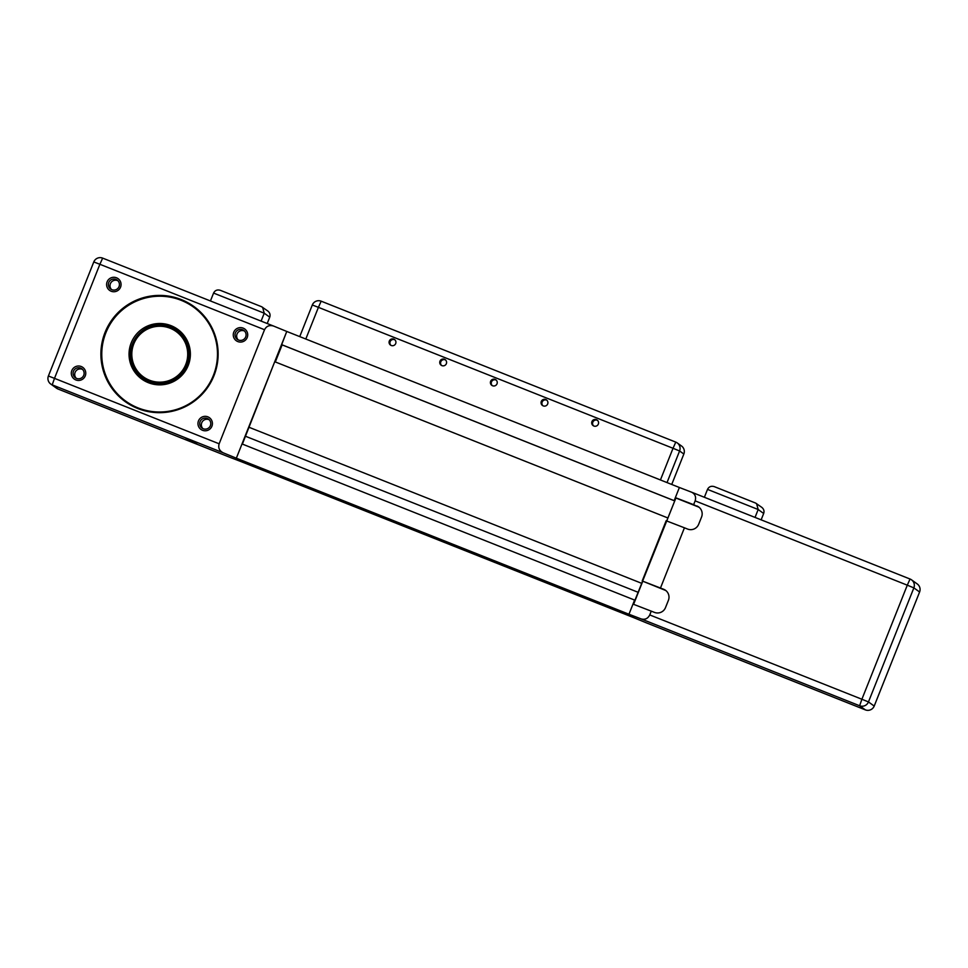 <?xml version="1.0" encoding="UTF-8"?>
<svg xmlns="http://www.w3.org/2000/svg" width="968" height="968" viewBox="0 0 968 968"><rect width="100%" height="100%" fill="white"/><g stroke="black" fill="none" stroke-linecap="round" stroke-linejoin="round"><path stroke-width="1.45" d="M228.799 456.884L241.117 461.627L236.337 458.191L242.012 443.937L634.96 600.208L675.519 498.98L674.151 500.65L679.391 487.497L691.636 492.216C695.133 494.031 696.307 496.923 695.145 500.867L693.632 504.667L698.061 506.833L675.894 498.024L666.746 521.002M242.387 444.082L274.731 361.717L667.351 517.759M275.323 361.947L282.124 344.874M674.285 500.746L281.664 344.693L286.77 331.455L679.391 487.497L675.349 497.637L675.894 498.024M666.069 590.734A8.53 8.518 -54.3 0 0 664.895 590.153L642.195 580.969L663.637 589.258A8.53 8.518 -54.3 0 1 668.404 600.329L665.5 607.614A8.53 8.518 -54.3 0 1 654.441 612.381L632.987 604.092L628.958 614.232L236.337 458.191L241.117 461.627L633.737 617.669L628.958 614.232L634.633 599.979M245.497 436.253L638.118 592.295M248.691 427.142L641.312 583.184M281.543 344.608L674.151 500.65M642.728 581.344L633.592 604.322M642.195 580.969L666.153 520.76L684.436 527.802L660.479 588M651.27 611.123L649.758 614.934C647.858 618.625 644.99 619.956 641.143 618.915L628.958 614.232L633.737 617.669L647.011 623.102M699.235 507.413A8.53 8.518 -54.3 0 0 698.061 506.833M684.436 527.802L687.595 529.06A8.53 8.518 -54.3 0 0 698.666 524.281L701.57 516.997A8.53 8.518 -54.3 0 0 696.803 505.925M675.349 497.637L693.632 504.667M755.536 503.033L714.275 486.626L755.5 503.009L761.768 507.341C763.812 509.011 764.454 511.056 763.667 513.476L761.138 519.84M756.553 503.578L758.174 509.519L763.667 513.476M714.275 486.626C711.202 485.73 708.939 486.65 707.511 489.384L758.174 509.519L755.04 517.408M704.377 497.274L707.511 489.384M142.441 379.553A30.686 30.661 125.7 0 1 132.519 343.785A30.686 30.661 125.7 0 1 178.269 329.737M131.212 342.853A30.686 30.661 -54.3 0 0 141.788 379.093A30.686 30.661 -54.3 0 0 188.203 365.505A30.686 30.661 -54.3 0 0 177.628 329.265A30.686 30.661 -54.3 0 0 131.212 342.853M213.371 375.451A57.971 57.923 125.7 0 1 125.683 401.115A57.971 57.923 125.7 0 1 105.718 332.665A57.971 57.923 125.7 0 1 193.394 306.989A57.971 57.923 125.7 0 1 213.371 375.451M193.479 307.05A57.971 57.923 -54.3 0 0 105.875 332.786A57.971 57.923 -54.3 0 0 125.767 401.175M105.052 332.387A58.661 58.6 -54.3 0 0 137.831 408.532A58.661 58.6 -54.3 0 0 213.976 375.681A58.661 58.6 -54.3 0 0 181.197 299.548A58.661 58.6 -54.3 0 0 105.052 332.387M200.122 421.564A5.53 5.518 125.7 0 1 208.483 419.12A5.53 5.518 125.7 0 1 210.383 425.642A5.53 5.518 125.7 0 1 202.022 428.098A5.53 5.518 125.7 0 1 200.122 421.564M202.881 428.594A5.53 5.518 125.7 0 1 209.233 419.773M198.476 420.899A7.236 7.224 -54.3 0 0 202.518 430.288A7.236 7.224 -54.3 0 0 211.907 426.235A7.236 7.224 -54.3 0 0 207.866 416.845A7.236 7.224 -54.3 0 0 198.476 420.899M73.471 371.228A5.53 5.518 125.7 0 1 81.832 368.784A5.53 5.518 125.7 0 1 83.732 375.306A5.53 5.518 125.7 0 1 75.371 377.762A5.53 5.518 125.7 0 1 73.471 371.228M76.23 378.258A5.53 5.518 125.7 0 1 82.582 369.437M71.826 370.562A7.236 7.224 -54.3 0 0 75.867 379.952A7.236 7.224 -54.3 0 0 85.257 375.899A7.236 7.224 -54.3 0 0 81.215 366.509A7.236 7.224 -54.3 0 0 71.826 370.562M107.121 281.845A7.236 7.224 -54.3 0 0 111.163 291.235A7.236 7.224 -54.3 0 0 120.552 287.181A7.236 7.224 -54.3 0 0 116.511 277.792A7.236 7.224 -54.3 0 0 107.121 281.845M119.04 286.601A5.53 5.518 125.7 0 1 110.679 289.045A5.53 5.518 125.7 0 1 108.767 282.511A5.53 5.518 125.7 0 1 117.128 280.067A5.53 5.518 125.7 0 1 119.04 286.601M235.418 332.847A5.53 5.518 125.7 0 1 243.779 330.403A5.53 5.518 125.7 0 1 245.691 336.937A5.53 5.518 125.7 0 1 237.329 339.381A5.53 5.518 125.7 0 1 235.418 332.847M238.188 339.889A5.53 5.518 125.7 0 1 244.529 331.056M233.772 332.181A7.236 7.224 -54.3 0 0 237.813 341.571A7.236 7.224 -54.3 0 0 247.203 337.517A7.236 7.224 -54.3 0 0 243.162 328.128A7.236 7.224 -54.3 0 0 233.772 332.181M111.538 289.553A5.53 5.518 125.7 0 1 117.878 280.72M186.158 363.375A27.963 27.939 125.7 0 1 150.584 380.63A27.963 27.939 125.7 0 1 133.366 345.056A27.963 27.939 125.7 0 1 168.952 327.801A27.963 27.939 125.7 0 1 186.158 363.375M132.447 344.753A28.992 28.955 -54.3 0 0 142.877 377.774A28.992 28.955 -54.3 0 0 187.163 363.738A28.992 28.955 -54.3 0 0 176.733 330.717A28.992 28.955 -54.3 0 0 132.447 344.753M185.783 438.129L192.753 440.984L185.783 438.129M189.849 441.057L196.819 443.913L189.849 441.057M236.337 458.191L223.197 452.806C219.361 450.798 218.018 447.785 219.143 443.792L264.53 329.725C266.442 326.071 269.443 324.849 273.557 326.047L286.77 331.455L236.337 458.191M261.602 306.723L220.341 290.315L261.554 306.699L267.833 311.031C269.878 312.7 270.508 314.745 269.733 317.165L267.204 323.518M262.606 307.267L264.24 313.209L269.733 317.165M220.341 290.315C217.256 289.42 215.005 290.339 213.577 293.074L264.24 313.209L261.094 321.098M210.431 300.963L213.577 293.074M598.333 424.105A3.436 3.424 125.7 0 1 593.142 425.618A3.436 3.424 125.7 0 1 591.956 421.564A3.436 3.424 125.7 0 1 597.147 420.051A3.436 3.424 125.7 0 1 598.333 424.105M593.59 425.896A3.436 3.424 125.7 0 1 597.546 420.378M547.67 403.971A3.436 3.424 125.7 0 1 542.479 405.483A3.436 3.424 125.7 0 1 541.306 401.43A3.436 3.424 125.7 0 1 546.496 399.917A3.436 3.424 125.7 0 1 547.67 403.971M542.927 405.761A3.436 3.424 125.7 0 1 546.884 400.244M497.007 383.836A3.436 3.424 125.7 0 1 491.817 385.349A3.436 3.424 125.7 0 1 490.643 381.295A3.436 3.424 125.7 0 1 495.834 379.783A3.436 3.424 125.7 0 1 497.007 383.836M492.264 385.627A3.436 3.424 125.7 0 1 496.221 380.109M446.357 363.702A3.436 3.424 125.7 0 1 441.166 365.214A3.436 3.424 125.7 0 1 439.98 361.161A3.436 3.424 125.7 0 1 445.171 359.648A3.436 3.424 125.7 0 1 446.357 363.702M441.602 365.493A3.436 3.424 125.7 0 1 445.57 359.975M395.694 343.567A3.436 3.424 125.7 0 1 390.503 345.08A3.436 3.424 125.7 0 1 389.317 341.026A3.436 3.424 125.7 0 1 394.508 339.514A3.436 3.424 125.7 0 1 395.694 343.567M390.939 345.358A3.436 3.424 125.7 0 1 394.908 339.841M641.143 618.915L859.62 705.757L861.895 699.247L868.465 701.933L913.865 587.866L919.6 592.005A6.824 6.812 -54.3 0 0 917.24 583.946L911.505 579.82A6.824 6.824 0 0 0 910.041 579.021L910.053 579.021A6.824 6.812 125.7 0 1 913.865 587.866L907.294 585.18L910.041 579.021L691.709 492.24M917.24 583.946A6.824 6.824 0 0 1 919.6 592.005L874.201 706.059A6.824 6.824 0 0 1 865.356 709.883L865.356 709.871A6.824 6.812 -54.3 0 0 874.201 706.059L868.465 701.933A6.824 6.812 125.7 0 1 859.62 705.757L865.356 709.871L646.878 623.041M663.637 589.258L664.895 590.153M695.145 500.867L907.294 585.18L861.895 699.247L649.758 614.934M176.733 330.717L177.894 331.552A28.992 28.955 125.7 0 1 151.444 382.457A28.992 28.955 125.7 0 1 144.038 378.609L142.877 377.774M183.025 334.226A30.347 30.323 -54.3 0 0 145.273 329.193M131.43 348.432A30.347 30.323 -54.3 0 0 148.201 382.626M228.932 456.932L57.947 388.979L52.211 384.853L223.197 452.806M273.484 326.022L102.644 258.117A6.824 6.812 -54.3 0 0 93.799 261.941L48.412 375.995A6.824 6.812 -54.3 0 0 52.211 384.853L54.498 378.355L48.4 376.007A6.824 6.824 0 0 0 50.76 384.054L56.495 388.18A6.824 6.824 0 0 0 57.959 388.979A6.824 6.812 125.7 0 1 56.495 388.18M57.959 388.991L228.871 456.908M219.143 443.792L54.498 378.355L99.885 264.288L93.787 261.941A6.824 6.824 0 0 1 102.644 258.117L273.557 326.047M264.53 329.725L99.885 264.288L102.644 258.117M667.025 482.584L679.596 450.979L683.844 454.028A6.824 6.812 -54.3 0 0 681.496 445.97L677.249 442.921A6.824 6.824 0 0 0 675.785 442.122L321.17 301.181L318.411 307.34L673.026 448.281L675.785 442.122A6.824 6.812 125.7 0 1 679.596 450.979L673.026 448.281L660.43 479.959M305.803 339.018L318.411 307.34L312.313 304.993A6.824 6.812 125.7 0 1 321.158 301.181M312.313 304.993L299.729 336.61L312.313 304.993A6.824 6.824 0 0 1 321.17 301.181L675.785 442.122M683.844 454.028L671.731 484.46L683.844 454.028A6.824 6.824 0 0 0 681.496 445.97M691.636 492.216L910.041 579.021M919.6 592.005L874.213 706.059M865.356 709.883L646.951 623.077M48.4 375.995L93.787 261.941"/></g></svg>
